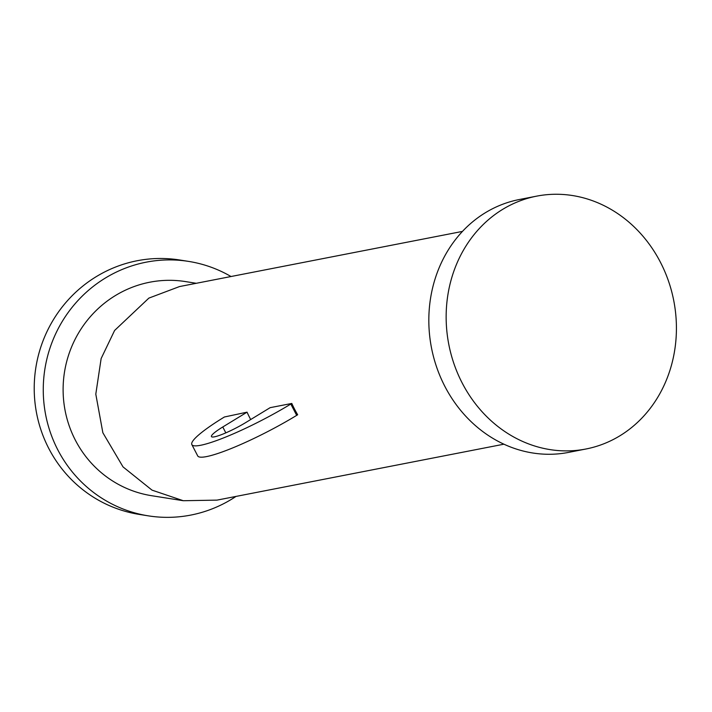 <?xml version="1.0" encoding="UTF-8"?>
<svg xmlns="http://www.w3.org/2000/svg" width="712" height="712" viewBox="0 0 712 712"><rect width="100%" height="100%" fill="white"/><g stroke="black" fill="none" stroke-linecap="round" stroke-linejoin="round"><path stroke-width="1.07" d="M462.462 231.409L179.513 286.562L148.879 298.106L114.605 330.466L101.14 358.545L95.8 394.154L102.857 432.754L123.016 466.885L152.03 490.141L183.296 500.723L216.982 500.127L503.936 444.19M196.298 283.296L185.467 281.578A108.393 105.314 99 0 0 119.126 293.388A108.393 105.314 99 0 0 64.507 407.148A108.393 105.314 99 0 0 151.523 495.686L183.296 500.723M236.01 496.415A128.81 125.143 -81 0 1 227.164 501.809A128.81 125.143 -81 0 1 148.327 515.853A128.81 125.143 -81 0 1 44.918 410.637A128.81 125.143 -81 0 1 109.826 275.446A128.81 125.143 -81 0 1 188.662 261.411A128.81 125.143 -81 0 1 231.008 276.523M148.327 515.853L139.294 514.42A128.81 125.143 -81 0 1 35.876 409.204A128.81 125.143 -81 0 1 100.784 274.013A128.81 125.143 -81 0 1 179.62 259.978L188.662 261.411M247.046 412.168L222.776 426.978A25.765 3.685 -27.4 0 0 211.455 436.581A25.765 3.685 -27.4 0 0 245.871 422.474L270.151 407.665L291.795 403.446A108.393 96.431 79 0 0 297.669 414.758L296.682 415.363A74.066 10.609 152.6 0 1 197.722 455.92L191.848 444.6A74.066 10.609 152.6 0 1 224.405 416.992L247.046 412.168A108.393 96.431 79 0 0 250.695 419.537M536.643 196.147L519.315 199.52A128.81 114.588 79 0 0 485.299 212.772A128.81 114.588 79 0 0 436.83 367.677A128.81 114.588 79 0 0 568.612 452.387L585.932 449.005A128.81 114.588 79 0 0 619.956 435.762A128.81 114.588 79 0 0 668.417 280.857A128.81 114.588 79 0 0 536.643 196.147A128.81 114.588 79 0 0 502.619 209.399A128.81 114.588 79 0 0 454.149 364.295A128.81 114.588 79 0 0 585.932 449.005M291.795 403.446L290.808 404.042A74.066 10.609 152.6 0 1 191.848 444.6M225.829 432.869L222.776 426.978M296.682 415.363L290.808 404.042"/></g></svg>
